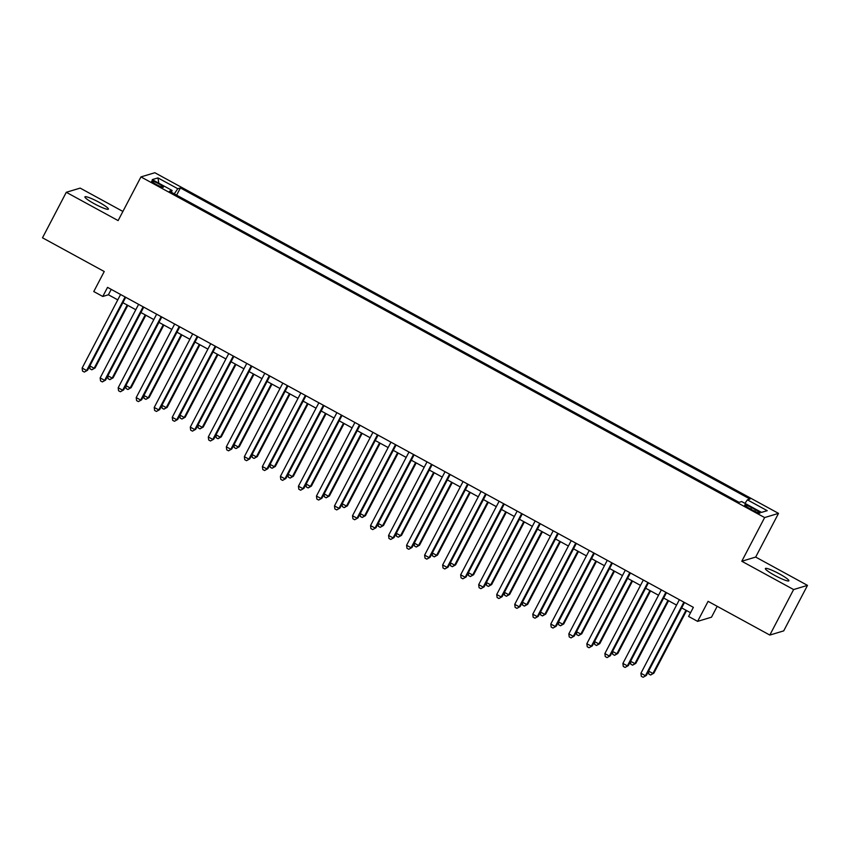 <?xml version="1.0" encoding="UTF-8"?>
<svg xmlns="http://www.w3.org/2000/svg" width="850" height="850" viewBox="0 0 850 850"><rect width="100%" height="100%" fill="white"/><g stroke="black" fill="none" stroke-linecap="round" stroke-linejoin="round"><path stroke-width="1.27" d="M94.265 203.724A13.26 1.774 27.6 0 0 108.418 209.143A13.26 1.774 27.6 0 0 99.067 202.279A13.26 1.774 27.6 0 0 84.915 196.86A13.26 1.774 27.6 0 0 94.265 203.724M774.722 575.386A13.26 1.774 27.6 0 0 788.885 580.805A13.26 1.774 27.6 0 0 779.524 573.941A13.26 1.774 27.6 0 0 765.372 568.523A13.26 1.774 27.6 0 0 774.722 575.386M156.315 184.503A6.63 0.882 27.6 0 0 163.391 187.223A6.63 0.882 27.6 0 0 158.716 183.781A6.63 0.882 27.6 0 0 151.629 181.071A6.63 0.882 27.6 0 0 156.315 184.503M122.899 211.448L80.176 188.105L66.289 192.291L42.5 237.798L104.242 271.522L93.766 291.55L102.786 296.469L108.407 294.769L117.767 299.88M778.515 513.379L154.838 172.731L140.951 176.917L764.628 517.565L778.515 513.379L755.682 557.069L741.795 561.255L793.613 589.56L807.5 585.374L755.682 557.069M807.5 585.374L783.711 630.881L769.824 635.067L708.093 601.343L697.616 621.371L711.503 617.185L717.188 606.316M793.613 589.56L769.824 635.067M697.616 621.371L688.606 616.441L693.366 607.346L107.536 287.364L102.786 296.469M755.501 509.777L751.528 507.609A6.428 0.861 27.6 0 0 744.674 504.985A6.428 0.861 27.6 0 0 749.201 508.311L753.174 510.478A6.428 0.861 27.6 0 0 760.028 513.102A6.428 0.861 27.6 0 0 755.501 509.777L754.704 511.286M171.445 192.334L172.083 190.453L169.458 191.239L739.054 502.35L741.689 501.564L761.515 512.391L767.221 510.669L747.384 499.842L750.019 499.056L180.413 187.935L177.788 188.732L174.261 193.864M172.083 190.453L152.256 179.616L157.951 177.905L177.788 188.732M741.795 561.255L764.628 517.565M66.289 192.291L118.118 220.596L140.951 176.917M122.889 302.685L135.798 309.729M140.919 312.524L153.818 319.579M158.939 322.373L171.849 329.418M176.97 332.223L189.869 339.267M194.99 342.061L207.899 349.116M213.021 351.911L225.919 358.955M231.041 361.749L243.95 368.804M249.071 371.599L261.97 378.643M267.091 381.448L280.001 388.493M285.122 391.287L298.021 398.342M303.142 401.136L316.051 408.181M321.172 410.986L334.071 418.03M339.192 420.824L352.102 427.879M357.223 430.674L370.122 437.718M375.243 440.513L388.152 447.567M393.274 450.362L406.172 457.406M411.294 460.211L424.203 467.256M429.324 470.05L442.234 477.105M447.344 479.899L460.254 486.944M465.375 489.749L478.284 496.793M483.406 499.587L496.304 506.642M501.426 509.437L514.335 516.481M519.456 519.276L532.355 526.331M537.476 529.125L550.386 536.169M555.507 538.974L568.406 546.019M573.527 548.813L586.436 555.868M591.558 558.662L604.456 565.707M609.577 568.512L622.487 575.556M627.608 578.351L640.507 585.406M645.628 588.2L658.537 595.244M663.659 598.039L676.558 605.094M681.679 607.888L690.551 612.733M111.233 289.382L108.407 294.769M744.972 503.359L747.384 499.842M176.63 195.16L180.413 187.935M157.951 177.905L158.822 183.207M683.878 602.161L645.426 675.729L640.921 673.264L679.373 599.696M684.494 602.501L646.361 675.442L643.121 677.269L641.314 676.292L640.921 673.264M646.361 675.442L643.121 677.269M648.624 671.117L652.928 673.466L653.862 673.179L686.598 610.576M653.862 673.179L650.622 675.006L652.928 673.466L685.982 610.236M650.622 675.006L648.816 674.029L648.476 671.404M665.858 592.312L627.396 665.879L622.891 663.425L661.353 589.857M666.474 592.652L628.341 665.603L625.09 667.431L623.284 666.442L622.891 663.425M628.341 665.603L625.09 667.431M647.827 582.473L609.376 656.041L604.871 653.576L643.322 580.008M648.444 582.803L610.311 655.754L607.07 657.581L605.264 656.593L604.871 653.576M610.311 655.754L607.07 657.581M629.808 572.624L591.345 646.191L586.84 643.726L625.303 570.169M630.424 572.964L592.291 645.904L589.039 647.732L587.233 646.754L586.84 643.726M592.291 645.904L589.039 647.732M611.777 562.785L573.325 636.342L568.82 633.888L607.272 560.32M612.393 563.114L574.26 636.066L571.019 637.893L569.213 636.905L568.82 633.888M574.26 636.066L571.019 637.893M630.604 661.268L634.907 663.616L635.843 663.34L668.567 600.727M635.843 663.34L632.591 665.168L634.907 663.616L667.962 600.398M632.591 665.168L630.796 664.179L630.445 661.555M612.574 651.429L616.877 653.778L617.812 653.491L650.548 590.888M617.812 653.491L614.571 655.318L616.877 653.778L649.931 590.548M614.571 655.318L612.765 654.33L612.425 651.716M594.554 641.58L598.857 643.928L599.792 643.652L632.517 581.039M599.792 643.652L596.541 645.469L598.857 643.928L631.911 580.699M596.541 645.469L594.745 644.491L594.394 641.867M576.523 631.731L580.826 634.089L581.761 633.803L614.497 571.189M581.761 633.803L578.521 635.63L580.826 634.089L613.881 570.86M578.521 635.63L576.714 634.642L576.374 632.028M593.757 552.936L555.294 626.503L550.789 624.038L589.252 550.471M594.373 553.276L556.24 626.216L552.989 628.044L551.183 627.056L550.789 624.038M556.24 626.216L552.989 628.044M558.503 621.892L562.806 624.24L563.741 623.953L596.466 561.351M563.741 623.953L560.49 625.781L562.806 624.24L595.861 561.011M560.49 625.781L558.694 624.793L558.344 622.179M575.726 543.086L537.274 616.654L532.769 614.199L571.221 540.632M576.343 543.426L538.209 616.378L534.969 618.194L533.163 617.217L532.769 614.199M538.209 616.378L534.969 618.194M540.472 612.043L544.776 614.391L545.711 614.114L578.446 551.501M545.711 614.114L542.47 615.931L544.776 614.391L577.83 551.161M542.47 615.931L540.664 614.954L540.324 612.329M557.706 533.247L519.244 606.815L514.739 604.35L553.201 530.783M558.322 533.577L520.179 606.528L516.938 608.356L515.132 607.367L514.739 604.35M520.179 606.528L516.938 608.356M522.452 602.193L526.756 604.552L527.691 604.265L560.416 541.652M527.691 604.265L524.439 606.093L526.756 604.552L559.81 541.322M524.439 606.093L522.644 605.104L522.293 602.491M539.676 523.398L501.224 596.966L496.719 594.501L535.171 520.933M540.292 523.738L502.159 596.679L498.918 598.506L497.112 597.529L496.719 594.501M502.159 596.679L498.918 598.506M504.422 592.354L508.725 594.702L509.66 594.416L542.396 531.813M509.66 594.416L506.419 596.243L508.725 594.702L541.779 531.473M506.419 596.243L504.613 595.266L504.273 592.641M521.656 513.559L483.193 587.116L478.688 584.662L517.151 511.094M522.272 513.889L484.128 586.84L480.888 588.668L479.081 587.679L478.688 584.662M484.128 586.84L480.888 588.668M503.625 503.71L465.173 577.278L460.668 574.812L499.12 501.245M504.241 504.039L466.108 576.991L462.857 578.818L461.061 577.83L460.668 574.812M466.108 576.991L462.857 578.818M485.605 493.861L447.142 567.428L442.638 564.963L481.1 491.406M486.221 494.201L448.078 567.141L444.837 568.969L443.031 567.991L442.638 564.963M448.078 567.141L444.837 568.969M467.574 484.022L429.123 557.579L424.618 555.124L463.069 481.557M468.191 484.351L430.058 557.303L426.806 559.13L425.011 558.142L424.618 555.124M430.058 557.303L426.806 559.13M449.554 474.172L411.092 547.74L406.587 545.275L445.049 471.707M450.171 474.513L412.027 547.453L408.786 549.281L406.98 548.293L406.587 545.275M412.027 547.453L408.786 549.281M431.524 464.323L393.072 537.891L388.567 535.436L427.019 461.869M432.14 464.663L394.007 537.614L390.756 539.431L388.96 538.454L388.567 535.436M394.007 537.614L390.756 539.431M413.504 454.484L375.041 528.052L370.536 525.587L408.999 452.019M414.12 454.814L375.976 527.765L372.736 529.592L370.929 528.604L370.536 525.587M375.976 527.765L372.736 529.592M395.473 444.635L357.021 518.202L352.506 515.737L390.968 442.17M396.089 444.975L357.956 517.916L354.705 519.743L352.909 518.766L352.506 515.737M357.956 517.916L354.705 519.743M377.453 434.796L338.991 508.353L334.486 505.899L372.948 432.331M378.069 435.126L339.926 508.077L336.685 509.904L334.879 508.916L334.486 505.899M339.926 508.077L336.685 509.904M359.422 424.947L320.971 498.514L316.455 496.049L354.918 422.482M360.039 425.287L321.906 498.228L318.654 500.055L316.859 499.067L316.455 496.049M321.906 498.228L318.654 500.055M341.402 415.098L302.94 488.665L298.435 486.2L336.897 412.643M342.019 415.438L303.875 488.389L300.634 490.206L298.828 489.228L298.435 486.2M303.875 488.389L300.634 490.206M323.372 405.259L284.92 478.826L280.404 476.361L318.867 402.794M323.988 405.588L285.855 478.539L282.604 480.367L280.808 479.379L280.404 476.361M285.855 478.539L282.604 480.367M486.402 582.505L490.694 584.853L491.64 584.577L524.365 521.964M491.64 584.577L488.389 586.404L490.694 584.853L523.749 521.634M488.389 586.404L486.593 585.416L486.243 582.792M468.371 572.666L472.674 575.014L473.609 574.727L506.345 512.125M473.609 574.727L470.369 576.555L472.674 575.014L505.729 511.785M470.369 576.555L468.562 575.567L468.223 572.953M450.351 562.817L454.644 565.165L455.589 564.889L488.314 502.276M455.589 564.889L452.338 566.706L454.644 565.165L487.698 501.936M452.338 566.706L450.543 565.728L450.192 563.104M432.321 552.968L436.624 555.326L437.559 555.039L470.294 492.426M437.559 555.039L434.318 556.867L436.624 555.326L469.678 492.097M434.318 556.867L432.512 555.879L432.172 553.265M414.29 543.129L418.593 545.477L419.539 545.19L452.264 482.587M419.539 545.19L416.288 547.018L418.593 545.477L451.647 482.248M416.288 547.018L414.492 546.029L414.141 543.416M396.27 533.279L400.573 535.628L401.508 535.351L434.244 472.738M401.508 535.351L398.267 537.179L400.573 535.628L433.627 472.398M398.267 537.179L396.461 536.191L396.121 533.566M378.239 523.43L382.543 525.789L383.488 525.502L416.213 462.889M383.488 525.502L380.237 527.329L382.543 525.789L415.597 462.559M380.237 527.329L378.441 526.341L378.091 523.727M360.219 513.591L364.522 515.939L365.457 515.653L398.193 453.05M365.457 515.653L362.217 517.48L364.522 515.939L397.577 452.71M362.217 517.48L360.411 516.503L360.071 513.878M342.189 503.742L346.492 506.09L347.438 505.814L380.163 443.201M347.438 505.814L344.186 507.641L346.492 506.09L379.546 442.871M344.186 507.641L342.391 506.653L342.04 504.029M324.169 493.903L328.472 496.251L329.407 495.964L362.142 433.362M329.407 495.964L326.166 497.792L328.472 496.251L361.526 433.022M326.166 497.792L324.36 496.804L324.02 494.19M306.138 484.054L310.441 486.402L311.387 486.126L344.112 423.513M311.387 486.126L308.136 487.942L310.441 486.402L343.496 423.172M308.136 487.942L306.34 486.965L305.989 484.341M288.118 474.204L292.421 476.563L293.356 476.276L326.092 413.663M293.356 476.276L290.116 478.104L292.421 476.563L325.476 413.334M290.116 478.104L288.309 477.116L287.969 474.502M305.352 395.409L266.889 468.977L262.384 466.512L300.847 392.944M305.968 395.749L267.824 468.69L264.584 470.517L262.777 469.529L262.384 466.512M267.824 468.69L264.584 470.517M287.321 385.56L248.869 459.127L244.354 456.673L282.816 383.106M287.938 385.9L249.804 458.851L246.553 460.668L244.758 459.691L244.354 456.673M249.804 458.851L246.553 460.668M269.301 375.721L230.839 449.289L226.334 446.824L264.796 373.256M269.918 376.051L231.774 449.002L228.533 450.829L226.727 449.841L226.334 446.824M231.774 449.002L228.533 450.829M251.271 365.872L212.819 439.439L208.303 436.974L246.766 363.418M251.887 366.212L213.754 439.152L210.502 440.98L208.707 440.002L208.303 436.974M213.754 439.152L210.502 440.98M270.087 464.366L274.391 466.714L275.336 466.427L308.061 403.824M275.336 466.427L272.085 468.254L274.391 466.714L307.445 403.484M272.085 468.254L270.289 467.266L269.939 464.652M252.067 454.516L256.371 456.864L257.306 456.588L290.041 393.975M257.306 456.588L254.065 458.416L256.371 456.864L289.425 393.635M254.065 458.416L252.259 457.428L251.919 454.803M234.037 444.667L238.34 447.026L239.286 446.739L272.011 384.126M239.286 446.739L236.034 448.566L238.34 447.026L271.394 383.796M236.034 448.566L234.239 447.578L233.888 444.964M216.017 434.828L220.32 437.176L221.255 436.889L253.991 374.287M221.255 436.889L218.014 438.717L220.32 437.176L253.374 373.947M218.014 438.717L216.208 437.739L215.868 435.115M233.251 356.033L194.788 429.59L190.283 427.136L228.746 353.568M233.867 356.362L195.723 429.314L192.482 431.141L190.676 430.153L190.283 427.136M195.723 429.314L192.482 431.141M197.986 424.979L202.289 427.327L203.235 427.051L235.96 364.438M203.235 427.051L199.984 428.878L202.289 427.327L235.344 364.108M199.984 428.878L198.178 427.89L197.837 425.266M215.22 346.184L176.758 419.751L172.252 417.286L210.715 343.719M215.836 346.524L177.703 419.464L174.452 421.292L172.656 420.304L172.252 417.286M177.703 419.464L174.452 421.292M179.966 415.14L184.269 417.488L185.204 417.201L217.94 354.599M185.204 417.201L181.964 419.029L184.269 417.488L217.324 354.259M181.964 419.029L180.157 418.041L179.817 415.427M197.2 336.334L158.738 409.902L154.232 407.437L192.695 333.88M197.816 336.674L159.673 409.626L156.432 411.442L154.626 410.465L154.232 407.437M159.673 409.626L156.432 411.442M161.936 405.291L166.239 407.639L167.184 407.362L199.909 344.749M167.184 407.362L163.933 409.179L166.239 407.639L199.293 344.409M163.933 409.179L162.127 408.202L161.787 405.578M179.169 326.496L140.707 400.063L136.202 397.598L174.664 324.031M179.786 326.825L141.653 399.776L138.401 401.604L136.606 400.616L136.202 397.598M141.653 399.776L138.401 401.604M143.916 395.441L148.219 397.8L149.154 397.513L181.889 334.9M149.154 397.513L145.913 399.341L148.219 397.8L181.273 334.571M145.913 399.341L144.107 398.353L143.767 395.739M161.149 316.646L122.687 390.214L118.182 387.749L156.644 314.181M161.766 316.986L123.622 389.927L120.381 391.754L118.575 390.766L118.182 387.749M123.622 389.927L120.381 391.754M125.885 385.603L130.188 387.951L131.134 387.664L163.859 325.061M131.134 387.664L127.882 389.491L130.188 387.951L163.242 324.721M127.882 389.491L126.076 388.514L125.736 385.889M143.119 306.797L104.656 380.364L100.151 377.91L138.614 304.342M143.735 307.137L105.602 380.088L102.351 381.916L100.555 380.928L100.151 377.91M105.602 380.088L102.351 381.916M107.865 375.753L112.168 378.101L113.103 377.825L145.839 315.212M113.103 377.825L109.863 379.652L112.168 378.101L145.222 314.882M109.863 379.652L108.056 378.664L107.716 376.04M125.099 296.958L86.636 370.526L82.131 368.061L120.594 294.493M125.704 297.288L87.571 370.239L84.331 372.066L82.524 371.078L82.131 368.061M87.571 370.239L84.331 372.066M89.834 365.914L94.137 368.263L95.083 367.976L127.808 305.362M95.083 367.976L91.832 369.803L94.137 368.263L127.192 305.033M91.832 369.803L90.026 368.815L89.686 366.201M750.731 509.139L751.528 507.609"/></g></svg>
